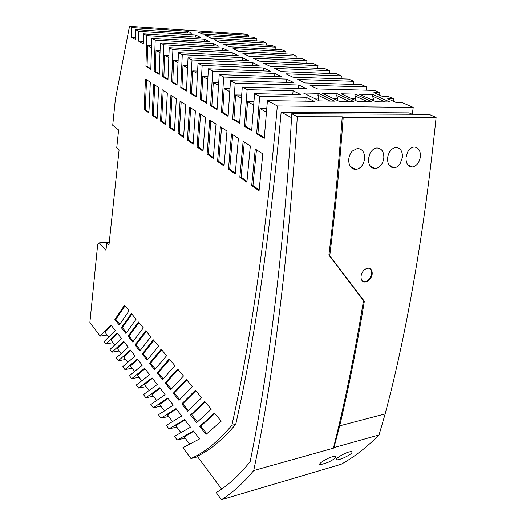 <?xml version="1.0" encoding="UTF-8"?>
<svg xmlns="http://www.w3.org/2000/svg" width="526" height="526" viewBox="0 0 526 526"><rect width="100%" height="100%" fill="white"/><g stroke="black" fill="none" stroke-linecap="round" stroke-linejoin="round"><path stroke-width="0.79" d="M124.051 341.828L117.272 348.462L121.322 353.82M291.542 117.66L281.147 112.163C269.858 236.187 254.722 340.243 235.747 424.324L231.874 425.258C218.224 441.445 204.581 452.538 190.945 458.527L182.897 447.692L199.584 438.908L193.43 430.998L177.183 439.992L174.468 436.33L190.504 427.237L184.573 419.61L168.951 428.894L166.328 425.356L181.746 415.987L176.019 408.623L160.995 418.17L168.708 416.46M200.294 99.453L206.435 103.181L208.401 68.814L270.292 71.207L263.611 67.966L202.148 65.441L200.294 99.453L201.491 99.467L206.475 102.491M207.98 76.724L202.793 76.559L201.491 99.467M263.611 67.966L263.408 70.938M149.568 363.295L154.697 369.752L166.591 355.734L161.166 349.225L149.568 363.295L150.607 363.111L155.348 369.068M161.66 349.816L150.607 363.111M114.865 319.565L119.231 325.061L129.094 310.794L124.491 305.277L114.865 319.565L115.851 319.42L119.777 324.358M171.588 81.984L172.903 49.687L232.268 52.771L238.225 55.664L178.452 52.672L177.032 85.297L171.588 81.984L172.738 82.017L177.065 84.64M168.872 57.564L164.691 55.217L163.862 76.625L167.998 79.137M197.513 73.601L192.7 70.905L191.536 93.424L196.283 96.311M197.638 71.089L192.7 70.905M210.65 105.746L212.695 71.128L274.881 73.43L281.831 76.796L219.217 74.639L217.041 109.638L210.65 105.746L211.86 105.759L217.087 108.935M160.489 121.092L162.133 89.696L167.347 93.023L165.611 124.715L160.489 121.092L161.613 121.092L165.657 123.945M190.945 458.527L197.631 456.805M177.183 439.992L185.073 438.086M168.951 428.894L176.749 427.086M160.995 418.17L158.457 414.758L173.297 405.125L167.768 398.018L153.303 407.808L160.93 406.177M153.303 407.808L150.85 404.501L165.138 394.638L159.792 387.767L145.86 397.781L153.408 396.236M145.86 397.781L143.486 394.579L157.254 384.499L152.086 377.859L138.66 388.076L146.123 386.603M138.66 388.076L136.359 384.979L149.627 374.703L144.63 368.279L131.684 378.674L139.068 377.28M131.684 378.674L129.455 375.676L142.25 365.222L137.417 359.008L124.925 369.568L132.236 368.246M124.925 369.568L122.768 366.661L135.116 356.049L130.428 350.027L118.376 360.744L125.609 359.482M118.376 360.744L116.285 357.923L128.199 347.16L123.663 341.328L112.025 352.183L119.178 350.987M112.025 352.183L109.993 349.448L121.506 338.553L117.107 332.899L105.858 343.879L112.939 342.742M107.12 335.049L100.111 336.134L110.953 324.996L115.227 330.486L104.128 341.545L105.858 343.879M231.874 425.258C251.02 339.54 266.169 233.103 277.327 105.95L413.219 107.396L402.324 102.616L396.282 102.531L387.734 98.75L393.75 98.855L388.122 96.389L382.126 96.271L373.914 92.635L379.884 92.78L374.466 90.4L317.638 88.966L310.024 85.337L366.55 86.928L361.342 84.647L305.021 82.957L297.709 79.472L353.728 81.306L348.705 79.104L292.897 77.184L285.881 73.837L341.374 75.889L336.535 73.772L281.246 71.628L274.5 68.413L329.48 70.675L324.812 68.623L270.035 66.289L263.539 63.192L318.006 65.645L313.496 63.666L259.246 61.148L252.993 58.169L306.934 60.786L302.582 58.879L248.844 56.19L242.815 53.323L296.243 56.098L292.035 54.257L238.817 51.416L233.005 48.648L285.92 51.574L281.844 49.786L229.139 46.807L223.53 44.138L275.94 47.195L271.995 45.466L219.796 42.356L214.384 39.779L266.281 42.961L262.461 41.284L210.768 38.056L205.541 35.564L256.931 38.858L253.236 37.241L202.043 33.901L197.901 31.922L248.851 35.314L246.214 34.157L129.501 26.3L115.365 99.21L112.715 125.28L118.606 129.988L116.726 147.878L119.1 149.877L108.954 245.129L106.765 242.723L105.963 250.35L99.289 242.887L97.672 244.537L89.887 322.359L100.111 336.134M169.747 359.514L158.267 372.73L163.198 378.93M121.374 327.764L131.355 313.503L136.102 319.197L125.878 333.438L121.374 327.764L122.367 327.613L126.444 332.734M162.725 76.592L163.888 44.828L222.57 48.07L228.31 50.858L169.221 47.702L167.965 79.781L162.725 76.592L163.862 76.625M169.122 127.2L170.93 95.305L176.341 98.756L174.435 130.961L169.122 127.2L170.26 127.193L174.487 130.178M218.592 85.409L213.293 82.437L211.86 105.759M190.682 107.896L188.551 140.1L193.18 143.374M180.786 87.586L182.272 54.737L242.328 57.65L248.515 60.648L188.045 57.84L186.454 91.031L180.786 87.586L181.957 87.612L186.487 90.36M228.468 169.181L231.506 133.92L238.416 138.325L235.221 173.961L228.468 169.181L229.691 169.135L235.306 173.1M205.153 401.943L191.668 414.712L197.467 422.003M184.836 419.952L175.717 425.725L181.22 432.997M232.67 119.146L235.161 83.233L298.794 85.021L306.342 88.677L242.269 87.06L239.626 123.38L232.67 119.146L233.906 119.146L239.685 122.65M251.691 185.612L259.055 190.82L262.809 153.868L255.268 149.062L251.691 185.612L252.947 185.546L259.154 189.925M256.458 149.825L252.947 185.546M221.426 112.308L228.093 116.364L230.5 80.715L293.837 82.621L286.598 79.11L223.695 77.052L221.426 112.308L222.656 112.314L228.146 115.648M229.994 88.703L224.234 88.565L222.656 112.314M286.598 79.11L286.335 82.391M178.051 62.706L173.672 60.247L172.738 82.017M178.15 60.444L173.672 60.247M239.83 177.223L243.13 141.33L250.343 145.926L246.885 182.213L239.83 177.223L241.072 177.17L246.97 181.332M229.803 91.688L224.234 88.565M210.834 120.743L208.296 154.039L213.392 157.636M197.053 146.958L203.023 151.186L205.508 117.344L199.413 113.465L197.053 146.958L198.23 146.932L203.089 150.364M200.557 114.195L198.23 146.932M154.743 84.988L153.276 115.207L157.142 117.936M217.567 161.475L220.368 126.819L226.989 131.04L224.043 166.058L217.567 161.475L218.777 161.436L224.122 165.203M152.165 115.207L153.651 84.291L158.674 87.5L157.096 118.692L152.165 115.207L153.276 115.207M266.491 112.235L260.002 108.599L257.918 133.716L264.315 137.602M241.5 98.237L235.648 94.963L233.906 119.146M256.642 133.736L259.653 96.429L306.152 97.271L314.246 101.308L267.425 100.611L264.249 138.358L256.642 133.736L257.918 133.716M163.231 90.4L161.613 121.092M172.041 96.015L170.26 127.193M152.422 378.293L144.591 384.578L149.292 390.798M144.131 109.52L145.472 79.078L150.318 82.168L148.891 112.886L144.131 109.52L145.229 109.526L148.93 112.143M178.084 133.538L183.6 137.444L185.691 104.713L180.063 101.13L178.084 133.538L179.234 133.525L183.659 136.648M165.125 382.895L170.608 389.805L183.489 375.978L177.656 368.996L165.125 382.895L166.183 382.685L171.318 389.135M241.723 95.074L235.648 94.963M298.794 85.021L298.505 88.48M128.088 336.226L138.443 321.997L143.348 327.876L132.736 342.078L128.088 336.226L129.094 336.068L133.321 341.381M187.387 140.12L193.121 144.177L195.402 110.907L189.551 107.172L187.387 140.12L188.551 140.1M291.766 113.728L429.032 114.326L436.113 117.436C424.298 231.67 407.315 330.486 385.163 413.896L379.036 434.963C366.51 447.541 353.86 457.311 341.085 464.28L221.499 499.7L216.239 492.612L218.836 490.975C229.382 484.209 239.817 474.445 250.133 461.683C267.813 375.281 281.075 270.121 289.905 146.208L291.766 113.728L297.315 116.719C288.32 257.438 273.783 375.38 253.716 470.533C243.071 483.322 232.328 493.046 221.499 499.7M218.757 82.595L213.293 82.437M154.177 71.391L159.233 74.468L160.338 42.915L218.744 46.216L213.208 43.533L155.196 40.147L154.177 71.391L155.301 71.431L159.26 73.831M160.101 50.575L156.038 50.371L155.301 71.431M213.208 43.533L213.102 45.9M138.963 322.622L129.094 336.068M173.304 393.211L178.985 400.365L192.398 386.656L186.355 379.417L173.304 393.211L174.382 392.988L179.728 399.701M186.815 379.963L174.382 392.988M187.591 68.045L183.002 65.474L181.957 87.612M131.881 314.134L122.367 327.613M135.018 344.957L139.817 351.006L150.837 336.85L145.761 330.769L135.018 344.957L136.037 344.793L140.429 350.309M207.836 79.387L202.793 76.559M160.035 52.607L156.038 50.371M187.703 65.665L183.002 65.474M242.328 57.65L242.17 60.352M160.114 388.181L151.988 394.355L156.873 400.812M144.979 368.726L137.431 375.117L141.961 381.1M190.563 414.961L196.665 422.648L211.235 409.228L204.726 401.43L190.563 414.961L191.668 414.712M199.676 426.435L206.001 434.417L221.203 421.175L214.444 413.074L199.676 426.435L200.787 426.178L206.836 433.786M214.851 413.561L200.787 426.178M221.531 127.562L218.777 161.436M146.55 79.768L145.229 109.526M253.716 105.082L247.555 101.63L245.655 126.273L251.73 129.961M207.106 154.072L213.319 158.471L216.028 124.051L209.677 120.007L207.106 154.072L208.296 154.039M244.393 126.279L247.141 89.683L293.094 90.755L300.846 94.621L254.564 93.687L251.665 130.704L244.393 126.279L245.655 126.273M232.683 134.669L229.691 169.135M117.502 333.412L110.953 340.112L114.859 345.28M181.786 403.889L195.37 390.22L201.642 397.728L187.67 411.306L181.786 403.889L182.87 403.659L188.433 410.655M266.787 108.658L260.002 108.599M111.367 325.522L105.049 332.314L108.823 337.304M333.083 98.415L337.6 98.493L336.673 95.495L349.08 101.36M337.186 100.387L337.6 98.493M146.274 331.387L136.037 344.793M176.309 408.991L167.538 414.909L172.824 421.898M168.07 398.406L159.634 404.461L164.71 411.174M137.779 359.475L130.501 365.951L134.86 371.718M125.024 305.915L115.851 319.42M244.314 142.079L241.072 177.17M145.939 66.381L146.82 35.636L204.167 39.148L209.512 41.745L151.771 38.299L150.811 69.347L145.939 66.381L147.05 66.427L150.837 68.722M151.514 47.84L147.688 45.696L147.05 66.427M130.81 350.513L123.781 357.075L127.982 362.624M181.181 101.84L179.234 133.525M142.178 353.978L153.336 339.842L158.582 346.128L147.135 360.225L142.178 353.978L143.203 353.801L147.767 359.534M193.673 431.313L184.192 436.922L189.919 444.496M195.817 390.752L182.87 403.659M253.973 101.722L247.555 101.63M293.094 90.755L292.778 94.456M157.215 372.927L169.267 358.936L174.888 365.675L162.514 379.608L157.215 372.927L158.267 372.73M168.951 55.421L164.691 55.217M274.881 73.43L274.651 76.553M379.884 92.78L379.614 95.16M190.353 93.398L192.016 59.984L252.769 62.712L259.2 65.829L198.019 63.219L196.244 96.988L190.353 93.398L191.536 93.424M306.152 97.271L305.79 101.183M153.835 340.447L143.203 353.801M99.289 242.887L109.29 242.013M178.13 369.554L166.183 382.685M151.567 45.907L147.688 45.696M204.167 39.148L204.075 41.416M252.769 62.712L252.592 65.546M222.57 48.07L222.445 50.542M232.268 52.771L232.13 55.355M106.765 242.723L109.237 242.499M371.52 274.079L372.152 274.394C371.047 278.964 368.654 281.522 364.965 282.067L364.347 281.745C368.029 281.2 370.416 278.642 371.52 274.079C371.849 271.455 371.205 269.568 369.587 268.424M364.347 281.745L362.96 281.482M327.751 462.485L320.393 464.734C316.849 464.846 325.055 458.955 332.307 456.746L334.944 456.305C336.87 457.166 334.477 459.224 327.751 462.485M364.965 282.067C362.066 281.745 360.77 279.694 361.086 275.913C362.158 271.357 364.525 268.779 368.187 268.181C371.165 268.497 372.487 270.568 372.152 274.394M379.036 434.963L333.951 447.593L333.405 448.178C344.543 404.185 354.583 355.011 363.512 300.635L328.895 255.09C334.28 211.432 338.724 165.335 342.229 116.805L297.315 116.719M253.716 470.533L333.405 448.178M339.52 459.441L344.076 457.732C350.796 454.471 353.229 452.413 351.368 451.558L348.883 451.979C341.782 454.142 333.484 460.053 336.969 459.921L339.52 459.441M333.951 447.593L339.704 425.843L385.163 413.896M129.501 26.3L131.77 27.523L187.887 31.258L187.828 32.967M187.887 31.258L191.977 33.243L135.544 29.561L138.739 31.277L195.429 34.913L195.35 37.09M131.77 27.523L131.592 37.228L135.353 39.338L135.544 29.561M131.592 37.228L135.392 37.451M138.739 31.277L138.529 41.12L143.282 43.789L143.513 33.848L200.59 37.418L195.429 34.913M138.529 41.12L143.335 41.396M366.55 86.928L366.201 90.196M393.75 98.855L393.461 101.281M266.281 42.961L266.156 45.118M248.851 35.314L248.765 36.945M256.931 38.858L256.82 40.929M275.94 47.195L275.795 49.444M285.92 51.574L285.756 53.922M296.243 56.098L296.066 58.55M306.934 60.786L306.73 63.35M318.006 65.645L317.776 68.327M329.48 70.675L329.223 73.489M341.374 75.889L341.098 78.841M353.728 81.306L353.413 84.41M413.219 107.396L412.325 114.254M235.747 424.324C222.932 439.447 210.104 450.111 197.27 456.312L221.643 489.081M277.327 105.95L267.425 100.611M259.653 96.429L254.564 93.687M247.141 89.683L242.269 87.06M235.161 83.233L230.5 80.715M223.695 77.052L219.217 74.639M212.695 71.128L208.401 68.814M202.148 65.441L198.019 63.219M192.016 59.984L188.045 57.84M182.272 54.737L178.452 52.672M172.903 49.687L169.221 47.702M163.888 44.828L160.338 42.915M155.196 40.147L151.771 38.299M146.82 35.636L143.513 33.848M281.147 112.163L409.044 112.88L412.2 114.254M337.225 93.72L322.642 93.404L338.889 101.202L353.643 101.426L337.225 93.72L336.673 95.495M342.229 116.805L343.208 117.298L436.113 117.436M387.59 157.951C387.392 164.092 389.523 167.38 393.981 167.82C396.308 167.636 398.333 166.328 400.069 163.888L402.41 157.438C402.64 151.212 400.457 147.898 395.861 147.49C391.357 148.417 388.602 151.909 387.59 157.951M420.392 156.814C420.655 150.699 418.571 147.431 414.133 147.024C411.49 147.326 409.313 149.042 407.604 152.159L406.052 157.307C405.816 163.349 407.854 166.584 412.154 167.025C416.585 166.196 419.327 162.79 420.392 156.814M364.603 158.753C364.748 152.303 362.348 148.878 357.41 148.477L352.413 151.001C350.316 153.237 349.093 156.005 348.745 159.306C348.633 165.651 350.967 169.05 355.747 169.497C360.626 168.616 363.578 165.032 364.603 158.753M383.829 158.083C384.013 151.751 381.725 148.385 376.964 147.97C374.15 148.299 371.856 150.074 370.074 153.29L368.502 158.615C368.345 164.855 370.574 168.202 375.183 168.649C379.903 167.781 382.783 164.263 383.829 158.083M343.208 117.298C339.658 165.887 335.174 212.024 329.749 255.715L328.895 255.09M339.704 425.843C348.705 387.872 356.917 346.351 364.347 301.267L329.749 255.715M303.403 92.99L319.413 100.907L334.661 101.137L318.46 93.319L303.403 92.99M341.275 93.812L357.739 101.492L372.02 101.709L355.405 94.115L341.275 93.812M359.33 94.2L375.985 101.768L389.825 101.978L373.026 94.496L359.33 94.2M313.687 98.073L318.789 98.165L317.868 95.121L330.111 101.071M318.335 100.367L318.789 98.165M318.46 93.319L317.868 95.121M351.855 98.743L355.819 98.816L354.886 95.864L367.45 101.636M355.405 94.115L354.886 95.864M355.451 100.427L355.819 98.816M370.034 99.066L373.48 99.125L372.546 96.219L385.242 101.912M373.026 94.496L372.546 96.219M373.158 100.486L373.48 99.125M364.347 301.267L363.512 300.635M393.981 167.82L389.128 165.217M412.154 167.025L407.624 164.658M369.995 165.775L375.183 168.649M320.393 464.734L319.69 463.971M336.969 459.921L336.285 459.205M350.185 166.321L355.747 169.497"/></g></svg>

